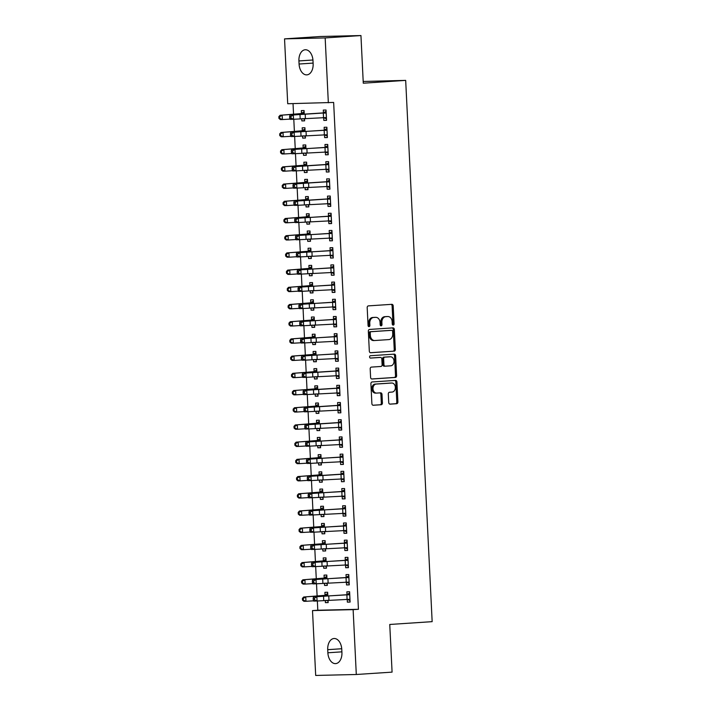 <?xml version="1.0" encoding="UTF-8"?>
<svg xmlns="http://www.w3.org/2000/svg" width="711" height="711" viewBox="0 0 711 711"><rect width="100%" height="100%" fill="white"/><g stroke="black" fill="none" stroke-linecap="round" stroke-linejoin="round"><path stroke-width="1.07" d="M393.227 325.114A1.182 0.915 88.7 0 0 394.081 323.869L393.201 305.926A1.689 1.306 88.7 0 0 391.823 304.326L368.405 305.881A1.689 1.306 88.7 0 0 367.187 307.65L368.067 325.594A1.182 0.915 88.7 0 0 369.889 325.478L369.773 323.15A5.412 4.168 88.7 0 1 373.675 317.47L375.621 317.346A5.412 4.168 88.7 0 1 375.764 317.337A5.412 4.168 88.7 0 1 380.047 322.474L380.163 324.794A1.182 0.915 88.7 0 0 381.985 324.669L381.869 322.35A5.412 4.168 88.7 0 1 385.771 316.671L387.717 316.537A5.412 4.168 88.7 0 1 387.859 316.537A5.412 4.168 88.7 0 1 392.143 321.665L392.259 323.994A1.182 0.915 88.7 0 0 393.227 325.114M392.641 324.883A1.182 0.915 88.7 0 0 392.979 323.896L392.108 305.952A1.689 1.306 88.7 0 0 391.032 304.379M368.449 326.491A1.182 0.915 88.7 0 0 368.787 325.505L368.68 323.176L369.773 323.15M380.545 325.691A1.182 0.915 88.7 0 0 380.883 324.696L380.776 322.376L381.869 322.35M388.73 402.542A1.689 1.306 88.7 0 0 390.108 404.141L396.676 403.706A1.689 1.306 88.7 0 0 397.902 401.928L396.925 382.003A1.689 1.306 88.7 0 0 395.538 380.403L372.129 381.958A1.689 1.306 88.7 0 0 370.911 383.736L371.889 403.661A1.689 1.306 88.7 0 0 373.266 405.261L381.203 404.737A1.689 1.306 88.7 0 0 382.42 402.959L382.003 394.427A1.689 1.306 88.7 0 0 380.616 392.828L376.688 393.094A4.524 3.484 88.7 0 1 376.572 393.094A4.524 3.484 88.7 0 1 372.982 388.73A4.524 3.484 88.7 0 1 376.243 384.056L391.654 383.033A4.524 3.484 88.7 0 1 391.77 383.025A4.524 3.484 88.7 0 1 395.36 387.397A4.524 3.484 88.7 0 1 392.099 392.063L389.53 392.241A1.689 1.306 88.7 0 0 388.313 394.01L388.73 402.542M317.355 600.982L317.808 610.234L358.433 609.291L333.646 102.437L287.715 103.735L284.542 38.874L325.167 37.923L328.34 102.793M358.433 609.291L353.127 609.638L356.3 674.499L315.684 675.45L312.511 610.589L353.127 609.638M284.542 38.874L320.323 36.501L360.948 35.55L363.277 83.205L405.679 80.387L432.155 621.654L389.752 624.471L392.081 672.126L356.3 674.499M360.948 35.55L325.167 37.923M394.107 351.19A1.689 1.306 88.7 0 0 395.325 349.412L394.356 329.486A1.689 1.306 88.7 0 0 392.97 327.878L369.56 329.433A1.689 1.306 88.7 0 0 368.342 331.21L369.32 351.136A1.689 1.306 88.7 0 0 370.698 352.745L393.014 351.216A1.689 1.306 88.7 0 0 394.232 349.439L393.254 329.513A1.689 1.306 88.7 0 0 392.179 327.931M371.675 378.972L394.294 377.47A1.689 1.306 88.7 0 0 395.512 375.701L394.543 355.767L395.636 355.74L396.614 375.675A1.689 1.306 88.7 0 1 395.396 377.443L371.986 378.999A1.689 1.306 88.7 0 1 370.6 377.399L370.182 368.876A1.689 1.306 88.7 0 1 371.4 367.098L380.892 366.467A1.689 1.306 88.7 0 0 382.118 364.69L381.834 359.037A1.689 1.306 88.7 0 0 380.456 357.429L370.573 358.086A1.182 0.915 88.7 0 1 370.538 358.086L370.573 358.086M395.636 355.74A1.689 1.306 88.7 0 0 394.258 354.14L370.458 355.722A1.182 0.915 88.7 0 0 370.538 358.086M405.679 80.387L363.197 81.463M346.39 582.14L346.524 584.94L349.27 584.869L348.763 574.55L346.017 574.612L346.159 577.403M326.589 578.096L302.842 579.803L326.918 577.865L326.953 578.638L326.802 575.057L324.056 575.128L324.198 577.919M324.456 583.189L324.563 585.446L327.3 585.269M327.193 583.029L327.309 585.384L324.563 585.446M344.702 547.737L344.844 550.527L347.581 550.465L347.084 540.138L344.337 540.2L344.471 543M325.256 543.444L325.123 540.653L322.376 540.716L322.51 543.506M322.767 548.785L322.883 551.034L325.62 550.856M325.514 548.616L325.629 550.972L322.883 551.034M343.022 513.324L343.155 516.115L345.901 516.053L345.395 505.725L342.649 505.797L342.791 508.587M323.576 509.032L323.443 506.241L320.697 506.303L320.83 509.103M321.088 514.373L321.203 516.63L323.94 516.444M323.825 514.213L323.94 516.568L321.203 516.63M344.151 480.165L341.307 478.903L341.476 481.711L344.222 481.64L343.715 471.322L340.969 471.384L341.102 474.175L343.777 472.557M321.932 475.41L321.754 471.828L319.008 471.9L319.15 474.69M319.408 479.961L319.515 482.218L322.252 482.04M322.145 479.801L322.261 482.156L319.515 482.218M342.462 445.761L339.627 444.491L339.796 447.299L342.533 447.237L342.035 436.91L339.289 436.972L339.423 439.771M320.252 440.998L320.074 437.425L317.328 437.487L317.462 440.278M317.719 445.557L317.835 447.806L320.572 447.628M320.465 445.388L320.581 447.743L317.835 447.806M337.974 410.096L338.107 412.887L340.853 412.824L340.347 402.497L337.601 402.568L337.743 405.359L340.409 403.741M318.564 406.585L318.386 403.013L315.648 403.075L315.782 405.865M316.04 411.145L316.146 413.402L318.892 413.215M318.777 410.985L318.892 413.34L316.146 413.402M336.285 375.684L336.427 378.474L339.174 378.412L338.667 368.094L335.921 368.156L336.054 370.946L338.729 369.329M316.884 372.182L316.706 368.6L313.96 368.671L314.102 371.462M314.36 376.732L314.466 378.99L317.204 378.812M317.097 376.572L317.213 378.927L314.466 378.99M334.605 341.28L334.739 344.071L337.485 344.008L336.987 333.681L334.241 333.743L334.374 336.543M315.195 337.769L315.026 334.197L312.28 334.259L312.413 337.05L315.089 335.432M312.671 342.329L312.787 344.577L315.524 344.4M315.417 342.16L315.533 344.515L312.787 344.577M332.926 306.868L333.059 309.658L335.805 309.596L335.299 299.269L332.552 299.34L332.695 302.131M313.124 302.824L289.386 304.53L313.453 302.593L313.489 303.357L313.338 299.784L310.6 299.846L310.734 302.637M310.991 307.916L311.098 310.174L313.844 309.987M313.729 307.756L313.844 310.112L311.098 310.174M331.237 272.455L331.379 275.246L334.126 275.184L333.619 264.865L330.873 264.927L331.006 267.718M311.436 268.411L287.697 270.118L311.774 268.18L311.809 268.954L311.658 265.372L308.912 265.443L309.054 268.234M309.312 273.504L309.418 275.761L312.156 275.584M312.049 273.344L312.165 275.699L309.418 275.761M332.366 239.305L329.531 238.034L329.691 240.842L332.437 240.78L331.93 230.453L329.193 230.515L329.326 233.315M310.112 233.759L309.978 230.968L307.232 231.031L307.365 233.821M307.623 239.1L307.739 241.349L310.476 241.171M310.369 238.932L310.485 241.287L307.739 241.349M327.878 203.639L328.011 206.43L330.757 206.368L330.251 196.04L327.504 196.112L327.647 198.902L330.313 197.285M308.467 200.129L308.29 196.556L305.552 196.618L305.686 199.409M305.943 204.688L306.05 206.945L308.796 206.759M308.681 204.528L308.796 206.883L306.05 206.945M328.997 170.48L326.162 169.218L326.331 172.018L329.077 171.955L328.571 161.637L325.825 161.699L325.958 164.49L328.633 162.872M306.788 165.725L306.61 162.144L303.864 162.215L304.006 165.005M304.264 170.276L304.37 172.533L307.108 172.355M307.001 170.116L307.116 172.471L304.37 172.533M324.509 134.823L324.643 137.614L327.389 137.552L326.882 127.225L324.145 127.287L324.278 130.077M305.099 131.313L304.93 127.74L302.184 127.802L302.317 130.593L304.983 128.975M302.575 135.872L302.69 138.121L305.428 137.943M305.312 135.703L305.428 138.058L302.69 138.121M293.03 103.61L293.554 114.4M293.794 119.252L294.398 131.606M294.638 136.45L295.243 148.812M295.474 153.656L296.078 166.01M296.318 170.862L296.922 183.216M297.162 188.068L297.767 200.422M297.998 205.275L298.602 217.628M298.842 222.481L299.447 234.834M299.687 239.678L300.291 252.041M300.531 256.884L301.126 269.238M301.366 274.091L301.971 286.444M302.211 291.297L302.815 303.65M303.055 308.503L303.659 320.857M303.89 325.709L304.495 338.063M304.735 342.906L305.339 355.269M305.579 360.113L306.183 372.466M306.414 377.319L307.019 389.672M307.259 394.525L307.863 406.879M308.103 411.731L308.707 424.085M308.938 428.937L309.543 441.291M309.783 446.135L310.387 458.497M310.627 463.341L311.231 475.703M311.462 480.547L312.067 492.901M312.307 497.753L312.911 510.107M313.151 514.96L313.755 527.313M313.986 532.166L314.591 544.519M314.831 549.363L315.435 561.726M315.675 566.569L316.279 578.932M316.511 583.775L317.115 596.129M304.264 114.107L304.086 110.534L301.34 110.596L301.473 113.387L304.148 111.769M301.74 118.666L301.846 120.923L304.584 120.737M304.477 118.497L304.592 120.852L301.846 120.923M323.665 117.617L323.807 120.408L326.553 120.346L326.047 110.018L323.301 110.081L323.434 112.88L326.109 111.263M305.943 148.519L305.766 144.946L303.019 145.008L303.162 147.799L305.828 146.182M303.419 153.069L303.526 155.327L306.263 155.149M306.157 152.909L306.272 155.265L303.526 155.327M325.354 152.021L325.487 154.82L328.233 154.749L327.727 144.431L324.98 144.493L325.123 147.284M307.623 182.923L307.454 179.35L304.708 179.412L304.841 182.212M305.099 187.482L305.215 189.739L307.952 189.553M307.845 187.322L307.952 189.677L305.215 189.739M329.842 187.686L327.007 186.424L327.167 189.224L329.913 189.162L329.406 178.843L326.669 178.905L326.802 181.696L329.469 180.079M309.312 217.335L309.134 213.762L306.388 213.824L306.53 216.615M306.788 221.894L306.894 224.152L309.632 223.965M309.525 221.734L309.64 224.081L306.894 224.152M328.713 220.845L328.855 223.636L331.602 223.574L331.095 213.247L328.349 213.309L328.482 216.108M310.956 250.965L310.814 248.175L308.076 248.237L308.21 251.027M308.467 256.298L308.574 258.555L311.32 258.377M311.205 256.138L311.32 258.493L308.574 258.555M333.21 256.511L330.375 255.24L330.535 258.049L333.281 257.977L332.775 247.659L330.028 247.721L330.171 250.512M312.671 286.151L312.502 282.578L309.756 282.64L309.889 285.44M310.147 290.71L310.263 292.968L313 292.781M312.893 290.55L313.009 292.905L310.263 292.968M332.081 289.661L332.215 292.452L334.961 292.39L334.454 282.071L331.717 282.134L331.85 284.924M314.315 319.781L314.182 316.99L311.436 317.053L311.578 319.843M311.836 325.123L311.942 327.38L314.68 327.193M314.573 324.963L314.689 327.309L311.942 327.38M333.761 324.074L333.903 326.864L336.65 326.802L336.143 316.475L333.397 316.537L333.53 319.337M316.04 354.976L315.862 351.403L313.124 351.465L313.258 354.256L315.924 352.638M313.515 359.526L313.622 361.783L316.368 361.606M316.253 359.366L316.368 361.721L313.622 361.783M335.45 358.477L335.583 361.277L338.329 361.206L337.823 350.887L335.077 350.95L335.219 353.74M317.719 389.379L317.55 385.806L314.804 385.869L314.937 388.668M315.195 393.938L315.311 396.196L318.048 396.009M317.941 393.778L318.057 396.134L315.311 396.196M337.13 392.89L337.272 395.68L340.009 395.618L339.511 385.3L336.765 385.362L336.898 388.153L339.565 386.535M319.408 423.792L319.23 420.219L316.484 420.281L316.626 423.072L319.292 421.454M316.884 428.351L316.99 430.608L319.728 430.422M319.621 428.191L319.737 430.537L316.99 430.608M338.809 427.302L338.951 430.093L341.698 430.031L341.191 419.703L338.445 419.766L338.578 422.565L341.253 420.948M321.088 458.204L320.919 454.631L318.173 454.693L318.306 457.484M318.564 462.763L318.67 465.012L321.416 464.834M321.301 462.594L321.416 464.95L318.67 465.012M343.306 462.968L340.471 461.697L340.631 464.505L343.377 464.434L342.871 454.116L340.125 454.178L340.267 456.969M322.776 492.607L322.598 489.035L319.852 489.097L319.986 491.896M320.243 497.167L320.359 499.424L323.096 499.238M322.99 497.007L323.105 499.362L320.359 499.424M344.986 497.371L342.151 496.109L342.32 498.909L345.057 498.846L344.559 488.528L341.813 488.59L341.947 491.381M324.42 526.238L324.278 523.447L321.532 523.509L321.674 526.3M321.932 531.579L322.039 533.837L324.776 533.65M324.669 531.419L324.785 533.765L322.039 533.837M343.866 530.53L344 533.321L346.746 533.259L346.239 522.932L343.493 523.003L343.626 525.793M325.745 560.89L302.006 562.597L326.073 560.668L326.109 561.432L325.967 557.859L323.221 557.922L323.354 560.712M323.612 565.992L323.727 568.24L326.465 568.062M326.349 565.823L326.465 568.178L323.727 568.24M345.546 564.934L345.679 567.733L348.426 567.662L347.919 557.344L345.173 557.406L345.315 560.197M327.824 595.836L327.647 592.263L324.9 592.325L325.034 595.125M325.3 600.395L325.407 602.652L328.144 602.475M328.038 600.235L328.153 602.59L325.407 602.652M347.226 599.346L347.368 602.137L350.105 602.075L349.608 591.756L346.861 591.819L346.995 594.609M341.929 652.449A11.029 7.021 86.2 0 1 335.628 663.612A11.029 7.021 86.2 0 1 327.869 652.778L327.718 649.676A11.029 7.021 86.2 0 1 334.019 638.514A11.029 7.021 86.2 0 1 341.769 649.347L341.929 652.449M317.808 610.234L312.511 610.589M298.922 60.933A11.029 7.021 86.2 0 1 305.223 49.761A11.029 7.021 86.2 0 1 312.982 60.604L313.133 63.697A11.029 7.021 86.2 0 1 306.832 74.868A11.029 7.021 86.2 0 1 299.073 64.026L298.922 60.933L312.938 60M323.807 120.408L326.545 120.221M324.643 137.614L327.389 137.427M325.487 154.82L328.224 154.634M326.331 172.018L329.069 171.84M327.167 189.224L329.913 189.046M328.011 206.43L330.748 206.252M328.855 223.636L331.593 223.45M329.691 240.842L332.437 240.656M330.535 258.049L333.272 257.862M331.379 275.246L334.117 275.068M332.215 292.452L334.961 292.274M333.059 309.658L335.796 309.481M333.903 326.864L336.641 326.687M334.739 344.071L337.485 343.884M335.583 361.277L338.32 361.09M336.427 378.474L339.165 378.296M337.272 395.68L340.009 395.503M338.107 412.887L340.845 412.709M338.951 430.093L341.689 429.915M339.796 447.299L342.533 447.112M340.631 464.505L343.369 464.319M341.476 481.711L344.213 481.525M342.32 498.909L345.057 498.731M343.155 516.115L345.893 515.937M344 533.321L346.737 533.143M344.844 550.527L347.581 550.341M345.679 567.733L348.417 567.547M346.524 584.94L349.261 584.753M347.368 602.137L350.105 601.959M386.9 316.555A5.412 4.168 88.7 0 0 386.757 316.555A5.412 4.168 88.7 0 0 386.624 316.564L387.717 316.537M380.776 322.376A5.412 4.168 88.7 0 1 384.669 316.697L386.624 316.564M374.804 317.364A5.412 4.168 88.7 0 0 374.661 317.364A5.412 4.168 88.7 0 0 374.528 317.373L375.621 317.346M368.68 323.176A5.412 4.168 88.7 0 1 372.573 317.497L374.528 317.373M370.395 352.718L393.014 351.216M392.623 331.459A1.182 0.915 88.7 0 0 391.654 330.339L371.106 331.708A1.182 0.915 88.7 0 0 370.253 332.952L370.369 335.396A5.412 4.168 88.7 0 0 374.661 340.533A5.412 4.168 88.7 0 0 374.795 340.525L388.846 339.591A5.412 4.168 88.7 0 0 392.748 333.912L392.623 331.459M374.519 340.533L373.702 340.551A5.412 4.168 88.7 0 1 373.559 340.56A5.412 4.168 88.7 0 1 369.276 335.423L369.151 332.97A1.182 0.915 88.7 0 1 370.004 331.735L390.561 330.366M379.443 357.455A1.689 1.306 88.7 0 0 379.354 357.455L370.315 358.06M390.748 365.81A4.524 3.484 88.7 0 0 394.01 361.135A4.524 3.484 88.7 0 0 390.419 356.771A4.524 3.484 88.7 0 0 390.303 356.78L384.873 357.135A1.689 1.306 88.7 0 0 383.656 358.913L383.931 364.565A1.689 1.306 88.7 0 0 385.318 366.174L390.748 365.81M389.441 356.798A4.524 3.484 88.7 0 0 389.326 356.798A4.524 3.484 88.7 0 0 389.21 356.798L390.303 356.78M385.229 366.174L384.224 366.201A1.689 1.306 88.7 0 1 382.838 364.592L382.562 358.939A1.689 1.306 88.7 0 1 383.78 357.162L389.21 356.798M394.543 355.767A1.689 1.306 88.7 0 0 393.467 354.194M390.792 383.051A4.524 3.484 88.7 0 0 390.677 383.051A4.524 3.484 88.7 0 0 390.561 383.06L391.654 383.033M376.457 393.094L375.586 393.112A4.524 3.484 88.7 0 1 375.47 393.121A4.524 3.484 88.7 0 1 371.88 388.757A4.524 3.484 88.7 0 1 375.141 384.082L390.561 383.06M372.964 405.234L380.101 404.763A1.689 1.306 88.7 0 0 381.318 402.986L380.9 394.454A1.689 1.306 88.7 0 0 379.825 392.881M389.806 404.115L395.583 403.732A1.689 1.306 88.7 0 0 396.8 401.955L395.823 382.029A1.689 1.306 88.7 0 0 394.747 380.456M304.521 119.386L302.77 118.604M304.219 113.325L280.125 115.271L303.864 113.573M279.672 116.666L278.845 116.675L278.934 118.399L279.752 118.39L279.672 116.666L282.187 115.253L282.4 119.555L290.079 119.093M279.752 118.39L282.4 119.555L280.338 119.572L278.934 118.399M278.845 116.675L280.125 115.271M291.039 118.115L293.519 119.27L326.411 117.555L326.153 112.827L293.305 114.969L293.519 119.27L290.195 119.377L289.706 118.159L291.039 118.115L290.95 116.4L289.626 116.435L289.706 118.159M326.473 118.87L323.194 117.422M290.95 116.4L293.305 114.969L289.981 115.075L323.407 112.889M325.762 113.058L322.981 113.12M289.981 115.075L289.626 116.435M305.357 136.583L303.606 135.801M305.063 130.531L280.969 132.477L304.708 130.771M280.516 133.872L279.69 133.881L279.77 135.605L280.596 135.597L280.516 133.872L283.031 132.459L283.245 136.761L290.923 136.299M280.596 135.597L283.245 136.761L281.174 136.779L279.77 135.605M279.69 133.881L280.969 132.477M306.201 153.789L304.45 153.007M305.908 147.737L281.805 149.683L305.552 147.977M281.352 151.079L280.525 151.088L280.614 152.812L281.44 152.803L281.352 151.079L283.876 149.666L284.08 153.967L291.759 153.496M281.44 152.803L284.08 153.967L282.018 153.985L280.614 152.812M280.525 151.088L281.805 149.683M291.883 135.321L294.363 136.476L327.256 134.752L326.998 130.033L294.15 132.175L294.363 136.476L291.039 136.574L290.55 135.366L291.883 135.321L291.794 133.597L290.461 133.641L290.55 135.366M291.794 133.597L294.15 132.175L290.826 132.273L323.825 130.326L326.944 128.46M327.318 136.077L324.038 134.628M326.607 130.264L323.825 130.326M290.826 132.273L290.461 133.641M292.719 152.527L295.198 153.683L328.064 151.95L327.842 147.239L294.994 149.381L295.198 153.683L291.874 153.78L291.394 152.563L292.719 152.527L292.639 150.803L291.306 150.848L291.394 152.563M292.639 150.803L294.994 149.381L291.67 149.479L324.669 147.532L327.789 145.666M328.162 153.283L324.874 151.834M327.442 147.47L324.669 147.532M291.67 149.479L291.306 150.848M307.045 170.996L305.295 170.213M303.606 165.245L282.649 166.889L306.388 165.183L303.606 165.245L306.672 163.388M282.196 168.285L281.369 168.294L281.458 170.009L282.285 170L282.196 168.285L284.711 166.872L284.924 171.173L292.603 170.702M282.285 170L284.924 171.173L282.862 171.191L281.458 170.009M281.369 168.294L282.649 166.889M307.881 188.202L306.13 187.42M304.45 182.451L283.493 184.096L307.232 182.389L304.45 182.451L307.507 180.585M283.04 185.491L282.214 185.5L282.294 187.215L283.12 187.206L283.04 185.491L285.555 184.069L285.769 188.371L293.447 187.908M283.12 187.206L285.769 188.371L283.707 188.397L282.294 187.215M282.214 185.5L283.493 184.096M328.704 164.428L295.829 166.578L296.043 170.88L292.719 170.987L292.23 169.769L293.563 169.733L293.474 168.009L292.15 168.054L292.23 169.769M293.563 169.733L296.043 170.88L328.935 169.165L328.678 164.445M293.474 168.009L295.829 166.578L292.505 166.685L325.931 164.508M326.162 169.218L325.718 169.04M328.286 164.676L325.505 164.739M292.505 166.685L292.15 168.054M329.549 181.634L296.674 183.785L296.887 188.086L293.563 188.193L293.074 186.975L294.407 186.931L294.318 185.216L292.985 185.26L293.074 186.975M294.407 186.931L296.887 188.086L329.78 186.371L329.522 181.652M294.318 185.216L296.674 183.785L293.35 183.891L326.776 181.714M327.007 186.424L326.562 186.246M329.131 181.874L326.349 181.945M293.35 183.891L292.985 185.26M308.725 205.408L306.974 204.626M305.295 199.658L284.338 201.302L308.076 199.595L305.295 199.658L308.352 197.791M283.876 202.697L283.049 202.697L283.138 204.421L283.965 204.413L283.876 202.697L286.4 201.275L286.613 205.577L294.292 205.115M283.965 204.413L286.613 205.577L284.542 205.603L283.138 204.421M283.049 202.697L284.338 201.302M330.384 198.84L297.518 200.991L297.722 205.292L294.398 205.399L293.919 204.181L295.243 204.137L295.163 202.422L293.83 202.457L293.919 204.181M295.243 204.137L297.722 205.292L330.624 203.577M330.686 204.892L327.398 203.453M295.163 202.422L297.518 200.991L294.194 201.097L327.62 198.92M329.966 199.08L327.193 199.151M294.194 201.097L293.83 202.457M309.569 222.614L307.819 221.832M306.13 216.864L285.173 218.499L308.912 216.802L306.13 216.864L309.196 214.998M284.72 219.895L283.893 219.903L283.982 221.628L284.809 221.619L284.72 219.895L287.244 218.481L287.448 222.783L295.127 222.321M284.809 221.619L287.448 222.783L285.387 222.801L283.982 221.628M283.893 219.903L285.173 218.499M331.228 216.037L298.353 218.197L298.567 222.499L295.243 222.605L294.754 221.388L296.087 221.343L295.998 219.628L294.674 219.663L294.754 221.388M296.087 221.343L298.567 222.499L331.459 220.783M295.998 219.628L298.353 218.197L295.029 218.304L328.029 216.348L331.157 214.491M331.522 222.099L328.242 220.65M330.811 216.286L328.029 216.348M295.029 218.304L294.674 219.663M310.405 239.811L308.654 239.029M306.974 234.07L286.018 235.705L309.756 233.999L306.974 234.07L310.04 232.204M285.564 237.101L284.738 237.11L284.818 238.834L285.644 238.825L285.564 237.101L288.079 235.688L288.293 239.989L295.972 239.527M285.644 238.825L288.293 239.989L286.231 240.007L284.818 238.834M284.738 237.11L286.018 235.705M332.073 233.244L299.198 235.403L299.411 239.705L296.087 239.803L295.598 238.594L296.931 238.549L296.843 236.825L295.509 236.87L295.598 238.594M296.931 238.549L299.411 239.705L332.304 237.981M296.843 236.825L299.198 235.403L295.874 235.51L328.873 233.555L331.993 231.688M329.531 238.034L329.086 237.856M331.655 233.492L328.873 233.555M295.874 235.51L295.509 236.87M311.249 257.018L309.498 256.236M307.819 251.276L286.862 252.912L310.6 251.205L307.819 251.276L310.876 249.41M286.4 254.307L285.582 254.316L285.662 256.04L286.489 256.031L286.4 254.307L288.924 252.894L289.137 257.195L296.816 256.733M286.489 256.031L289.137 257.195L287.066 257.213L285.662 256.04M285.582 254.316L286.862 252.912M332.908 250.45L300.042 252.609L300.246 256.911L296.922 257.009L296.443 255.8L297.767 255.756L297.687 254.031L296.354 254.076L296.443 255.8M297.767 255.756L300.246 256.911L333.148 255.187M297.687 254.031L300.042 252.609L296.718 252.707L329.717 250.761L332.837 248.894M330.375 255.24L329.922 255.062M332.49 250.699L329.717 250.761M296.718 252.707L296.354 254.076M312.093 274.224L310.343 273.442M308.663 268.474L311.72 266.616M287.244 271.513L286.417 271.522L286.506 273.237L287.333 273.228L287.244 271.513L289.768 270.1L289.972 274.402L297.651 273.931M287.333 273.228L289.972 274.402L287.911 274.419L286.506 273.237M286.417 271.522L287.697 270.118M333.752 267.656L300.877 269.807L301.091 274.108L297.767 274.215L297.278 272.997L298.611 272.962L298.522 271.238L297.198 271.282L297.278 272.997M298.611 272.962L301.091 274.108L333.983 272.393M298.522 271.238L300.877 269.807L297.554 269.913L330.553 267.967L333.681 266.101M334.046 273.708L330.766 272.269M333.335 267.905L330.553 267.967M297.554 269.913L297.198 271.282M312.929 291.43L311.178 290.648M309.498 285.68L288.542 287.324L312.28 285.618L309.498 285.68L312.564 283.813M312.644 286.16L312.28 285.618M288.088 288.719L287.262 288.728L287.342 290.444L288.168 290.435L288.088 288.719L290.603 287.297L290.817 291.599L298.496 291.137M288.168 290.435L290.817 291.599L288.755 291.626L287.342 290.444M287.262 288.728L288.542 287.324M334.597 284.862L301.722 287.013L301.935 291.314L298.611 291.421L298.122 290.204L299.455 290.159L299.367 288.444L298.042 288.488L298.122 290.204M299.455 290.159L301.935 291.314L334.828 289.599M299.367 288.444L301.722 287.013L298.398 287.12L331.397 285.173L334.517 283.307M334.89 290.915L331.61 289.475M334.179 285.111L331.397 285.173M298.398 287.12L298.042 288.488M313.773 308.636L312.022 307.854M310.343 302.886L313.4 301.02M288.924 305.926L288.106 305.926L288.186 307.65L289.013 307.641L288.924 305.926L291.448 304.504L291.661 308.805L299.34 308.343M289.013 307.641L291.661 308.805L289.59 308.832L288.186 307.65M288.106 305.926L289.386 304.53M335.441 302.068L302.566 304.219L302.77 308.521L299.447 308.627L298.967 307.41L300.291 307.365L300.211 305.65L298.878 305.686L298.967 307.41M300.291 307.365L302.77 308.521L335.672 306.805M300.211 305.65L302.566 304.219L299.242 304.326L332.241 302.379L335.361 300.513M335.734 308.121L332.446 306.681M335.014 302.308L332.241 302.379M299.242 304.326L298.878 305.686M314.618 325.842L312.867 325.06M311.187 320.092L290.221 321.736L313.96 320.03L311.187 320.092L314.244 318.226M289.768 323.123L288.942 323.132L289.03 324.856L289.857 324.847L289.768 323.123L292.292 321.71L292.497 326.011L300.175 325.549M289.857 324.847L292.497 326.011L290.435 326.029L289.03 324.856M288.942 323.132L290.221 321.736M301.135 324.572L303.615 325.727L336.481 323.994L336.25 319.283L303.401 321.425L303.615 325.727L300.291 325.834L299.802 324.616L301.135 324.572L301.055 322.856L299.722 322.892L299.802 324.616M301.055 322.856L303.401 321.425L300.078 321.532L333.077 319.577L336.205 317.719M336.579 325.327L333.29 323.878M335.859 319.515L333.077 319.577M300.078 321.532L299.722 322.892M315.453 343.04L313.711 342.258M315.16 336.987L291.066 338.934L314.804 337.227M290.612 340.329L289.786 340.338L289.866 342.062L290.692 342.053L290.612 340.329L293.128 338.916L293.341 343.217L301.02 342.755M290.692 342.053L293.341 343.217L291.279 343.235L289.866 342.062M289.786 340.338L291.066 338.934M301.979 341.778L304.459 342.933L337.325 341.2L337.094 336.49L304.246 338.632L304.459 342.933L301.135 343.031L300.646 341.822L301.979 341.778L301.891 340.054L300.566 340.098L300.646 341.822M301.891 340.054L304.246 338.632L300.922 338.738L333.921 336.783L337.041 334.917M337.414 342.533L334.134 341.084M336.703 336.721L333.921 336.783M300.922 338.738L300.566 340.098M316.297 360.246L314.546 359.464M316.013 354.976L315.977 354.211L291.91 356.14L315.648 354.434M291.457 357.535L290.63 357.544L290.71 359.268L291.537 359.259L291.457 357.535L293.972 356.122L294.185 360.424L301.864 359.962M291.537 359.259L294.185 360.424L292.114 360.441L290.71 359.268M290.63 357.544L291.91 356.14M302.815 358.984L305.295 360.139L338.169 358.406L337.938 353.696L305.09 355.838L305.295 360.139L301.971 360.237L301.491 359.028L302.815 358.984L302.735 357.26L301.402 357.304L301.491 359.028M302.735 357.26L305.09 355.838L301.766 355.935L334.765 353.989L337.885 352.123M338.258 359.739L334.97 358.291M337.538 353.927L334.765 353.989M301.766 355.935L301.402 357.304M317.142 377.452L315.391 376.67M313.711 371.702L292.745 373.346L316.484 371.64L313.711 371.702L316.768 369.844M316.857 372.182L316.484 371.64M292.292 374.741L291.466 374.75L291.554 376.466L292.381 376.457L292.292 374.741L294.816 373.328L295.021 377.63L302.699 377.159M292.381 376.457L295.021 377.63L292.959 377.648L291.554 376.466M291.466 374.75L292.745 373.346M338.8 370.884L305.926 373.035L306.139 377.337L302.815 377.443L302.326 376.226L303.659 376.19L303.579 374.466L302.246 374.51L302.326 376.226M303.659 376.19L306.139 377.337L339.031 375.621L338.774 370.902M339.103 376.937L335.814 375.497M303.579 374.466L305.926 373.035L302.602 373.142L336.027 370.964M338.383 371.133L335.601 371.195M302.602 373.142L302.246 374.51M317.986 394.658L316.235 393.876M314.546 388.908L293.59 390.552L317.328 388.846L314.546 388.908L317.613 387.051M293.136 391.948L292.31 391.957L292.39 393.672L293.216 393.663L293.136 391.948L295.652 390.526L295.865 394.827L303.544 394.365M293.216 393.663L295.865 394.827L293.803 394.854L292.39 393.672M292.31 391.957L293.59 390.552M339.645 388.09L306.77 390.241L306.983 394.543L303.659 394.649L303.17 393.432L304.504 393.396L304.415 391.672L303.09 391.717L303.17 393.432M304.504 393.396L306.983 394.543L339.876 392.828L339.618 388.108M339.938 394.143L336.659 392.703M304.415 391.672L306.77 390.241L303.446 390.348L336.872 388.17M339.227 388.339L336.445 388.402M303.446 390.348L303.09 391.717M318.821 411.865L317.07 411.082M315.391 406.114L294.434 407.759L318.173 406.052L315.391 406.114L318.448 404.248M293.981 409.154L293.154 409.163L293.234 410.878L294.061 410.869L293.981 409.154L296.496 407.732L296.709 412.033L304.388 411.571M294.061 410.869L296.709 412.033L294.638 412.06L293.234 410.878M293.154 409.163L294.434 407.759M305.339 410.594L307.819 411.749L340.72 410.034L340.462 405.306L307.614 407.447L307.819 411.749L304.495 411.856L304.015 410.638L305.339 410.594L305.259 408.878L303.926 408.914L304.015 410.638M340.782 411.349L337.494 409.909M305.259 408.878L307.614 407.447L304.29 407.554L337.716 405.377M340.062 405.537L337.29 405.608M304.29 407.554L303.926 408.914M319.666 429.071L317.915 428.289M319.372 423.009L295.269 424.965L319.008 423.258M294.816 426.351L293.99 426.36L294.078 428.084L294.905 428.075L294.816 426.351L297.34 424.938L297.545 429.24L305.223 428.777M294.905 428.075L297.545 429.24L295.483 429.257L294.078 428.084M293.99 426.36L295.269 424.965M341.324 422.503L308.45 424.654L308.663 428.955L305.339 429.062L304.85 427.844L306.183 427.8L306.103 426.085L304.77 426.12L304.85 427.844M306.183 427.8L308.663 428.955L341.556 427.24L341.298 422.512M341.627 428.555L338.338 427.107M306.103 426.085L308.45 424.654L305.126 424.76L338.56 422.574M340.907 422.743L338.125 422.814M305.126 424.76L304.77 426.12M320.51 446.268L318.759 445.486M317.07 440.527L296.114 442.162L319.852 440.456L317.07 440.527L320.137 438.66M295.66 443.557L294.834 443.566L294.914 445.29L295.74 445.282L295.66 443.557L298.176 442.144L298.389 446.446L306.068 445.984M295.74 445.282L298.389 446.446L296.327 446.464L294.914 445.29M294.834 443.566L296.114 442.162M342.169 439.7L309.294 441.86L309.507 446.161L306.183 446.268L305.694 445.05L307.028 445.006L306.939 443.282L305.614 443.326L305.694 445.05M307.028 445.006L309.507 446.161L342.4 444.437L342.142 439.718M306.939 443.282L309.294 441.86L305.97 441.966L338.969 440.011L342.089 438.145M339.627 444.491L339.183 444.313M341.751 439.949L338.969 440.011M305.97 441.966L305.614 443.326M321.345 463.474L319.595 462.692M317.915 457.733L296.958 459.368L320.697 457.662L317.915 457.733L320.972 455.867M296.505 460.764L295.678 460.772L295.758 462.497L296.585 462.488L296.505 460.764L299.02 459.35L299.233 463.652L306.912 463.19M296.585 462.488L299.233 463.652L297.162 463.67L295.758 462.497M295.678 460.772L296.958 459.368M343.013 456.906L310.138 459.066L310.343 463.368L307.019 463.465L306.539 462.257L307.863 462.212L307.783 460.488L306.45 460.532L306.539 462.257M307.863 462.212L310.343 463.368L343.244 461.643M307.783 460.488L310.138 459.066L306.814 459.164L339.814 457.217L342.933 455.351M340.471 461.697L340.018 461.519M342.595 457.155L339.814 457.217M306.814 459.164L306.45 460.532M322.19 480.68L320.439 479.898M318.759 474.93L297.793 476.574L321.532 474.868L318.759 474.93L321.816 473.073M297.34 477.97L296.514 477.979L296.603 479.694L297.429 479.694L297.34 477.97L299.864 476.557L300.069 480.858L307.747 480.387M297.429 479.694L300.069 480.858L298.007 480.876L296.603 479.694M296.514 477.979L297.793 476.574M343.848 474.113L310.974 476.263L311.187 480.565L307.863 480.672L307.374 479.454L308.707 479.418L308.627 477.694L307.294 477.739L307.374 479.454M308.707 479.418L311.187 480.565L344.08 478.85M308.627 477.694L310.974 476.263L307.65 476.37L341.084 474.193M341.307 478.903L340.862 478.725M343.431 474.361L340.649 474.424M307.65 476.37L307.294 477.739M323.034 497.887L321.283 497.105M319.595 492.136L298.638 493.781L322.376 492.074L319.595 492.136L322.661 490.279M298.185 495.176L297.358 495.185L297.438 496.9L298.265 496.891L298.185 495.176L300.7 493.763L300.913 498.055L308.592 497.593M298.265 496.891L300.913 498.055L298.851 498.082L297.438 496.9M297.358 495.185L298.638 493.781M344.693 491.319L311.818 493.47L312.031 497.771L308.707 497.878L308.219 496.66L309.552 496.625L309.463 494.9L308.139 494.945L308.219 496.66M309.552 496.625L312.031 497.771L344.924 496.056M309.463 494.9L311.818 493.47L308.494 493.576L341.493 491.63L344.613 489.763M342.151 496.109L341.707 495.931M344.275 491.568L341.493 491.63M308.494 493.576L308.139 494.945M323.869 515.093L322.119 514.311M320.439 509.343L299.482 510.987L323.221 509.28L320.439 509.343L323.496 507.476M299.029 512.382L298.202 512.391L298.282 514.106L299.109 514.097L299.029 512.382L301.544 510.96L301.757 515.262L309.436 514.8M299.109 514.097L301.757 515.262L299.687 515.288L298.282 514.106M298.202 512.391L299.482 510.987M345.537 508.525L312.662 510.676L312.876 514.977L309.543 515.084L309.063 513.866L310.387 513.822L310.307 512.107L308.974 512.142L309.063 513.866M310.387 513.822L312.876 514.977L345.768 513.262M310.307 512.107L312.662 510.676L309.338 510.782L342.338 508.836L345.457 506.97M345.83 514.577L342.542 513.138M345.119 508.765L342.338 508.836M309.338 510.782L308.974 512.142M324.714 532.299L322.963 531.517M321.283 526.549L300.318 528.193L324.056 526.487L321.283 526.549L324.34 524.682M299.864 529.579L299.038 529.588L299.127 531.313L299.953 531.304L299.864 529.579L302.388 528.166L302.593 532.468L310.272 532.006M299.953 531.304L302.593 532.468L300.531 532.495L299.127 531.313M299.038 529.588L300.318 528.193M346.373 525.731L313.507 527.882L313.711 532.183L310.387 532.29L309.898 531.073L311.231 531.028L311.151 529.313L309.818 529.348L309.898 531.073M311.231 531.028L313.711 532.183L346.604 530.468M311.151 529.313L313.507 527.882L310.174 527.989L343.173 526.042L346.301 524.176M346.675 531.784L343.386 530.335M345.955 525.971L343.173 526.042M310.174 527.989L309.818 529.348M325.558 549.496L323.807 548.714M322.119 543.755L301.162 545.39L324.9 543.693L322.119 543.755L325.185 541.889M300.709 546.786L299.882 546.795L299.971 548.519L300.789 548.51L300.709 546.786L303.224 545.373L303.437 549.674L311.116 549.212M300.789 548.51L303.437 549.674L301.375 549.692L299.971 548.519M299.882 546.795L301.162 545.39M347.217 542.928L314.342 545.088L314.555 549.39L311.231 549.496L310.743 548.279L312.076 548.234L311.987 546.51L310.663 546.555L310.743 548.279M312.076 548.234L314.555 549.39L347.448 547.666M311.987 546.51L314.342 545.088L311.018 545.195L344.017 543.24L347.137 541.373M347.51 548.99L344.231 547.541M346.799 543.177L344.017 543.24M311.018 545.195L310.663 546.555M326.393 566.703L324.643 565.92M322.963 560.961L326.02 559.095M301.553 563.992L300.726 564.001L300.806 565.725L301.633 565.716L301.553 563.992L304.068 562.579L304.281 566.88L311.96 566.418M301.633 565.716L304.281 566.88L302.211 566.898L300.806 565.725M300.726 564.001L302.006 562.597M348.061 560.135L315.186 562.294L315.4 566.596L312.067 566.694L311.587 565.485L312.911 565.441L312.831 563.716L311.498 563.761L311.587 565.485M312.911 565.441L315.4 566.596L348.292 564.872M312.831 563.716L315.186 562.294L311.862 562.392L344.862 560.446L347.981 558.579M348.354 566.196L345.066 564.747M347.643 560.384L344.862 560.446M311.862 562.392L311.498 563.761M327.238 583.909L325.487 583.127M323.807 578.159L326.864 576.301M302.388 581.198L301.562 581.207L301.651 582.922L302.477 582.922L302.388 581.198L304.912 579.785L305.117 584.087L312.796 583.615M302.477 582.922L305.117 584.087L303.055 584.104L301.651 582.922M301.562 581.207L302.842 579.803M348.897 577.341L316.031 579.492L316.235 583.793L312.911 583.9L312.431 582.682L313.755 582.647L313.675 580.923L312.342 580.967L312.431 582.682M313.755 582.647L316.235 583.793L349.128 582.078M313.675 580.923L316.031 579.492L312.698 579.598L345.697 577.652L348.825 575.786M349.199 583.393L345.91 581.953M348.479 577.59L345.697 577.652M312.698 579.598L312.342 580.967M328.082 601.115L326.331 600.333M324.643 595.365L303.686 597.009L327.424 595.303L324.643 595.365L327.709 593.507M327.798 595.845L327.424 595.303M303.233 598.404L302.406 598.413L302.495 600.128L303.313 600.12L303.233 598.404L305.748 596.991L305.961 601.284L313.64 600.822M303.313 600.12L305.961 601.284L303.899 601.31L302.495 600.128M302.406 598.413L303.686 597.009M349.741 594.547L316.866 596.698L317.079 600.999L313.755 601.106L313.267 599.888L314.6 599.853L314.511 598.129L313.187 598.173L313.267 599.888M314.6 599.853L317.079 600.999L349.972 599.284M314.511 598.129L316.866 596.698L313.542 596.805L346.541 594.858L349.661 592.992M350.034 600.599L346.755 599.16M349.323 594.796L346.541 594.858M313.542 596.805L313.187 598.173M392.979 323.896L394.081 323.869M368.787 325.505L369.889 325.478M380.883 324.696L381.985 324.669M384.669 316.697L385.771 316.671M372.573 317.497L373.675 317.47M392.108 305.952L393.201 305.926M393.254 329.513L394.356 329.486M394.232 349.439L395.325 349.412M370.004 331.735L371.106 331.708M369.151 332.97L370.253 332.952M369.276 335.423L370.369 335.396M395.512 375.701L396.614 375.675M394.294 377.47L395.396 377.443M379.354 357.455L380.456 357.429M383.78 357.162L384.873 357.135M382.562 358.939L383.656 358.913M382.838 364.592L383.931 364.565M375.141 384.082L376.243 384.056M380.9 394.454L382.003 394.427M381.318 402.986L382.42 402.959M380.101 404.763L381.203 404.737M395.823 382.029L396.925 382.003M396.8 401.955L397.902 401.928M395.583 403.732L396.676 403.706M299.073 64.026L313.098 63.092M327.869 652.778L341.893 651.845M327.718 649.676L341.733 648.743M304.192 113.342L304.237 114.107M303.686 113.582L303.713 114.133M305.41 118.453L305.206 114.151M300.193 118.773L299.98 114.471M323.532 117.502L323.318 113.2M305.037 130.548L305.072 131.313M304.53 130.788L304.557 131.339M305.881 147.755L305.917 148.519M305.375 147.995L305.401 148.546M306.254 135.659L306.041 131.357M301.029 135.979L300.824 131.677M324.376 134.708L324.163 130.406M307.099 152.865L306.885 148.563M301.873 153.176L301.66 148.875M325.211 151.914L325.007 147.612M306.717 164.952L306.761 165.725M306.21 165.201L306.245 165.752M307.561 182.158L307.596 182.931M307.054 182.407L307.081 182.958M307.934 170.062L307.73 165.761M302.717 170.382L302.504 166.081M326.056 169.111L325.842 164.81M308.778 187.269L308.565 182.967M303.553 187.588L303.348 183.287M326.9 186.318L326.687 182.016M308.405 199.364L308.441 200.129M307.899 199.613L307.925 200.155M330.588 203.559L330.366 198.849M309.623 204.475L309.409 200.173M304.397 204.795L304.184 200.493M327.735 203.524L327.531 199.222M309.241 216.571L309.285 217.335M308.743 216.811L308.77 217.362M331.433 220.766L331.202 216.055M310.458 221.681L310.254 217.379M305.241 222.001L305.028 217.699M328.58 220.73L328.366 216.428M309.578 234.017L309.605 234.568M332.277 237.972L332.046 233.261M311.302 238.887L311.089 234.586M306.077 239.207L305.872 234.906M329.424 237.936L329.211 233.635M310.423 251.223L310.449 251.774M333.121 255.178L332.89 250.468M312.147 256.093L311.933 251.792M306.921 256.404L306.708 252.112M330.26 255.142L330.055 250.841M311.267 268.429L311.294 268.98M333.957 272.384L333.726 267.674M312.982 273.291L312.778 268.989M307.765 273.611L307.552 269.309M331.104 272.34L330.891 268.038M312.102 285.635L312.129 286.186M334.801 289.59L334.57 284.88M313.827 290.497L313.613 286.195M308.601 290.817L308.396 286.515M331.948 289.546L331.735 285.244M312.947 302.842L312.973 303.393M335.645 306.788L335.414 302.077M314.671 307.703L314.458 303.401M309.445 308.023L309.232 303.721M332.784 306.752L332.579 302.451M313.791 320.039L313.818 320.59M315.506 324.909L315.302 320.608M310.289 325.229L310.076 320.928M333.628 323.958L333.415 319.657M315.133 337.005L315.169 337.769M314.626 337.245L314.653 337.796M316.351 342.115L316.137 337.814M311.125 342.435L310.92 338.134M334.472 341.164L334.259 336.863M315.471 354.451L315.497 355.002M317.195 359.322L316.982 355.02M311.969 359.633L311.756 355.34M335.308 358.371L335.103 354.069M316.315 371.657L316.342 372.209M318.03 376.519L317.826 372.217M312.813 376.839L312.6 372.537M336.152 375.568L335.939 371.266M317.657 388.615L317.701 389.388M317.15 388.864L317.177 389.415M318.875 393.725L318.661 389.424M313.658 394.045L313.444 389.744M336.996 392.774L336.783 388.473M318.501 405.821L318.537 406.585M317.995 406.07L318.021 406.621M319.719 410.931L319.506 406.63M314.493 411.251L314.289 406.95M337.841 409.98L337.627 405.679M319.346 423.027L319.381 423.792M318.839 423.267L318.866 423.818M320.554 428.138L320.35 423.836M315.337 428.457L315.124 424.156M338.676 427.187L338.472 422.885M320.181 440.233L320.226 440.998M319.674 440.473L319.701 441.024M321.399 445.344L321.185 441.042M316.182 445.664L315.968 441.362M339.52 444.393L339.307 440.091M321.025 457.44L321.061 458.204M320.519 457.68L320.545 458.231M343.217 461.635L342.986 456.924M322.243 462.55L322.03 458.248M317.017 462.87L316.813 458.568M340.365 461.599L340.151 457.297M321.87 474.637L321.905 475.41M321.363 474.886L321.39 475.437M344.053 478.841L343.822 474.13M323.078 479.747L322.874 475.446M317.861 480.067L317.648 475.766M341.2 478.796L340.996 474.504M322.705 491.843L322.75 492.616M322.199 492.092L322.225 492.643M344.897 496.047L344.666 491.337M323.923 496.953L323.709 492.652M318.706 497.273L318.492 492.972M342.044 496.002L341.831 491.701M323.043 509.298L323.07 509.849M345.742 513.244L345.51 508.534M324.767 514.16L324.554 509.858M319.541 514.48L319.337 510.178M342.889 513.209L342.675 508.907M323.887 526.495L323.914 527.047M346.577 530.45L346.346 525.74M325.611 531.366L325.398 527.064M320.385 531.686L320.172 527.384M343.724 530.415L343.52 526.113M324.723 543.702L324.749 544.253M347.421 547.657L347.19 542.946M326.447 548.572L326.242 544.27M321.23 548.892L321.017 544.59M344.568 547.621L344.355 543.32M325.567 560.908L325.594 561.459M348.266 564.863L348.035 560.152M327.291 565.778L327.078 561.477M322.065 566.098L321.861 561.797M345.413 564.827L345.199 560.526M326.411 578.114L326.438 578.665M349.101 582.069L348.87 577.359M328.135 582.976L327.922 578.674M322.91 583.296L322.696 578.994M346.248 582.025L346.044 577.732M327.247 595.32L327.273 595.871M349.945 599.275L349.714 594.565M328.971 600.182L328.766 595.88M323.754 600.502L323.541 596.2M347.092 599.231L346.879 594.929M386.757 316.555L387.859 316.537M374.661 317.364L375.764 317.337M373.559 340.56L374.661 340.533M379.398 357.455L380.501 357.429M389.326 356.798L390.419 356.771M384.18 366.201L385.273 366.174M390.677 383.051L391.77 383.025M375.47 393.121L376.572 393.094"/></g></svg>
